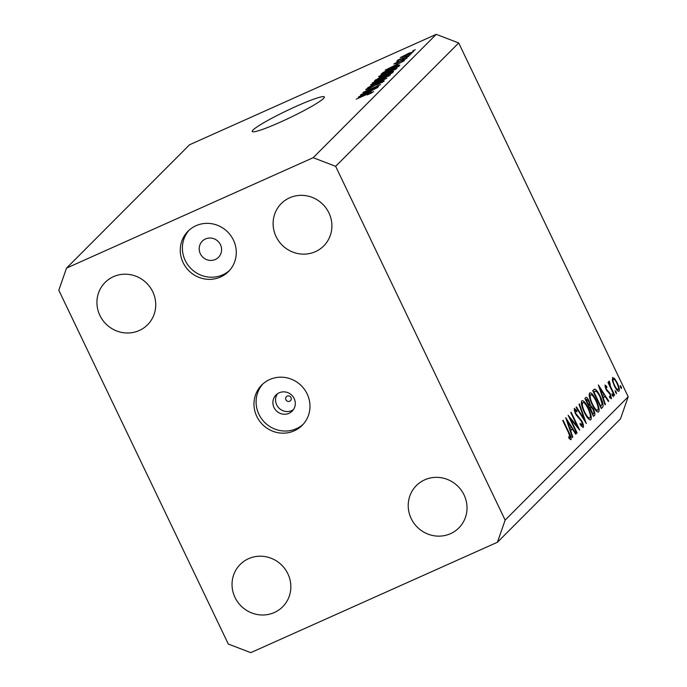 <?xml version="1.0" encoding="UTF-8"?>
<svg xmlns="http://www.w3.org/2000/svg" width="687" height="687" viewBox="0 0 687 687"><rect width="100%" height="100%" fill="white"/><g stroke="black" fill="none" stroke-linecap="round" stroke-linejoin="round"><path stroke-width="1.03" d="M293.401 409.65A11.421 10.975 44.9 0 1 291.683 410.62A11.421 10.975 44.9 0 1 278.329 407.382A11.421 10.975 44.9 0 1 277.471 393.754M289.682 401.242A2.86 2.748 -135.1 0 0 290.97 397.558A2.86 2.748 -135.1 0 0 287.218 396.116A2.86 2.748 -135.1 0 0 285.929 399.808A2.86 2.748 -135.1 0 0 289.682 401.242M289.012 413.299A11.421 10.975 -135.1 0 0 292.19 411.109A11.421 10.975 -135.1 0 0 293.151 396.811A11.421 10.975 -135.1 0 0 279.188 392.792A11.421 10.975 -135.1 0 0 276.011 394.973A11.421 10.975 -135.1 0 0 275.049 409.28A11.421 10.975 -135.1 0 0 289.012 413.299M294.259 430.809A28.562 27.437 -135.1 0 0 302.194 425.347A28.562 27.437 -135.1 0 0 304.599 389.589A28.562 27.437 -135.1 0 0 269.69 379.542A28.562 27.437 -135.1 0 0 261.756 385.003A28.562 27.437 -135.1 0 0 259.351 420.762A28.562 27.437 -135.1 0 0 294.259 430.809M262.846 383.973A28.562 27.437 -135.1 0 0 261.936 419.259A28.562 27.437 -135.1 0 0 296.38 428.679A28.562 27.437 -135.1 0 0 303.225 424.248M215.314 259.48A11.421 10.975 -135.1 0 0 218.492 257.29A11.421 10.975 -135.1 0 0 219.454 242.992A11.421 10.975 -135.1 0 0 205.49 238.973A11.421 10.975 -135.1 0 0 202.313 241.154A11.421 10.975 -135.1 0 0 201.351 255.461A11.421 10.975 -135.1 0 0 215.314 259.48M220.561 276.99A28.562 27.437 -135.1 0 0 228.496 271.528A28.562 27.437 -135.1 0 0 230.901 235.77A28.562 27.437 -135.1 0 0 195.993 225.714A28.562 27.437 -135.1 0 0 188.058 231.184A28.562 27.437 -135.1 0 0 185.653 266.942A28.562 27.437 -135.1 0 0 220.561 276.99M189.148 230.154A28.562 27.437 -135.1 0 0 188.238 265.44A28.562 27.437 -135.1 0 0 222.682 274.86A28.562 27.437 -135.1 0 0 229.527 270.429M280.459 122.071A39.983 3.83 -25.6 0 0 324.35 96.944A39.983 3.83 -25.6 0 0 296.123 106.373A39.983 3.83 -25.6 0 0 252.241 131.5A39.983 3.83 -25.6 0 0 280.459 122.071M315.402 251.665A29.988 28.811 -135.1 0 0 323.732 245.92A29.988 28.811 -135.1 0 0 326.256 208.376A29.988 28.811 -135.1 0 0 289.605 197.822A29.988 28.811 -135.1 0 0 281.275 203.567A29.988 28.811 -135.1 0 0 278.75 241.111A29.988 28.811 -135.1 0 0 315.402 251.665M450.517 533.662A29.988 28.811 -135.1 0 0 458.847 527.925A29.988 28.811 -135.1 0 0 461.372 490.381A29.988 28.811 -135.1 0 0 424.721 479.827A29.988 28.811 -135.1 0 0 416.391 485.563A29.988 28.811 -135.1 0 0 413.866 523.108A29.988 28.811 -135.1 0 0 450.517 533.662M274.336 612.521A29.988 28.811 -135.1 0 0 282.666 606.784A29.988 28.811 -135.1 0 0 285.199 569.24A29.988 28.811 -135.1 0 0 248.548 558.686A29.988 28.811 -135.1 0 0 240.21 564.431A29.988 28.811 -135.1 0 0 237.685 601.975A29.988 28.811 -135.1 0 0 274.336 612.521M139.229 330.524A29.988 28.811 -135.1 0 0 147.559 324.779A29.988 28.811 -135.1 0 0 150.084 287.235A29.988 28.811 -135.1 0 0 113.432 276.681A29.988 28.811 -135.1 0 0 105.102 282.426A29.988 28.811 -135.1 0 0 102.578 319.97A29.988 28.811 -135.1 0 0 139.229 330.524M570.322 418.735L577.071 432.827L576.719 433.179L568.123 415.24L577.552 426.696L570.785 412.569L571.137 412.217L579.734 430.165L570.322 418.735L569.892 418.933M582.954 427.451L580.18 424.592L580.077 423.347L582.37 425.476L581.683 421.663L575.285 413.583L574.238 408.422L576.736 410.414L576.951 411.839L575.079 410.302L575.594 413.153L582.044 421.337C583.409 424.429 583.813 426.421 583.254 427.314L583.117 427.408M581.211 426.009L582.37 425.476M575.174 410.242L574.212 410.697L575.174 410.242M586.363 423.518L576.058 407.288L576.427 406.91L584.508 419.74L579.038 404.291L579.416 403.913L586.294 423.553M590.296 419.946L590.854 419.697C589.36 420.461 587.179 418.04 584.311 412.415C581.657 406.549 580.816 402.694 581.786 400.865C583.28 400.049 585.479 402.496 588.381 408.198C591.035 414.081 591.859 417.911 590.854 419.697L590.588 419.886M598.128 412.097L598.686 411.848C597.192 412.612 595.011 410.191 592.134 404.566C589.48 398.7 588.639 394.845 589.618 393.016C591.112 392.2 593.31 394.647 596.213 400.349C598.866 406.232 599.691 410.062 598.686 411.848L598.42 412.037M605.032 404.806L598.343 384.943L608.751 401.079L608.364 401.466L605.032 396.287L603.255 398.074L605.419 404.42L605.032 404.806M620.146 385.562L621.194 386.729L621.537 388.584L620.541 387.391L620.198 385.536M458.701 42.972L628.201 396.76L620.473 418.898L497.422 542.249L250.772 652.65L228.299 644.028L58.799 290.24L66.527 268.102L189.578 144.751L436.228 34.35L458.701 42.972L335.642 166.323L505.151 520.102L628.201 396.76M612.521 377.549L614.642 378.614L617.269 382.882C619.176 387.125 619.76 389.864 619.021 391.118C617.957 391.684 616.385 389.933 614.307 385.854L612.469 380.813L612.71 377.412M616.428 393.677L615.08 390.645L616.119 391.813L616.471 393.66M614.625 395.197L614.272 395.549L607.986 382.427L608.338 382.075L609.266 384.007L608.922 381.148L609.919 382.882L610.417 386.223L614.625 395.197L614.195 395.386M608.922 381.148L609.446 381.294L608.785 381.586M609.919 382.882L609.008 383.106L609.661 382.805M613.268 396.846L611.919 393.814L612.959 394.982L613.302 396.837M604.981 385.098L606.612 386.231L606.913 387.597L605.754 386.712L606.226 388.851L610.46 394.098L611.43 398.726L609.764 397.773L609.412 396.322L610.64 397.138L610.133 394.518L605.908 389.263L605.067 385.046M605.805 386.678L605.041 387.03L605.805 386.678M600.344 396.562C603.031 402.41 603.761 405.991 602.533 407.314L601.323 408.525L592.718 390.585L595.062 389.194C596.642 390.036 598.403 392.492 600.344 396.562L599.914 396.751M594.246 389.246L595.062 389.194L593.336 389.967M585.65 397.661C586.286 396.734 587.411 397.799 589.025 400.865L590.408 405.132L593.353 408.971C594.856 412.372 595.251 414.484 594.547 415.317L593.491 416.374L584.886 398.434L585.977 397.43M572.408 437.507L565.71 417.653L576.118 433.789L575.74 434.167L572.4 428.997L570.631 430.775L572.786 437.121L572.408 437.507M570.76 439.706L569.076 438.469L568.621 436.88L570.15 437.731L568.475 432.561L562.756 420.624L563.108 420.272L568.913 432.389C570.742 435.876 571.438 438.272 571.009 439.586L570.888 439.671M568.965 438.083L570.15 437.731M364.436 92.943L378.468 86.665L360.443 94.961L376.57 86.588L362.934 92.462L380.546 84.578L364.531 93.131M382.178 82.492L379.765 82.672L369.563 88.365C366.523 89.696 365.295 90.031 365.87 89.387L372.337 85.823L367.949 88.451L371.925 87.009L380.126 82.285C383.372 80.868 384.668 80.516 384.016 81.221L376.94 84.896L382.135 81.89L382.367 82.38M367.949 88.451L367.992 89.044M370.576 84.802L386.961 78.155L367.751 87.635L384.668 79.306L370.679 85.008M390.259 74.969L379.902 80.465C374.621 82.861 372.045 83.72 372.191 83.058L382.796 77.451L390.422 74.685M396.768 68.442L386.412 73.938C381.13 76.334 378.554 77.193 378.7 76.532L389.297 70.924L396.931 68.159M397 65.162L385.132 70.211L404.394 60.671L398.366 63.797L397.095 65.359M412.81 50.838L415.326 49.713L412.904 51.027M66.527 268.102L313.178 157.701L436.228 34.35M407.829 53.612L413.497 51.671L405.768 55.741L400.229 57.614L407.915 53.792M409.048 54.608L411.565 53.483L409.143 54.797M399.671 59.443L409.993 55.063L396.768 61.212L399.224 59.881L397.43 60.422L398.503 59.726L400.178 59.065L399.808 59.846M406.3 57.364L408.825 56.24L406.395 57.553M405.416 59.219L403.81 59.271L396.536 63.341L393.78 64.071L398.374 61.504L395.626 63.238L396.682 63.049L403.896 59.005L407.073 58.12L401.981 60.937L405.356 58.756L405.545 59.151M395.626 63.238L395.66 63.728M392.337 67.815C397.627 65.411 400.1 64.587 399.757 65.325L398.597 66.484L380.984 74.368L383.037 72.496L392.432 68.004M389.306 72.925C392.698 71.431 394.029 71.053 393.299 71.8L392.088 73.002L374.475 80.894L381.191 76.618L389.4 73.114M370.207 92.024L358.331 97.073L377.601 87.532L371.573 90.658L370.302 92.221M371.736 92.822L370.671 92.719L356.27 99.143L368.636 93.38L373.642 91.629L367.305 94.935L371.813 92.788M505.151 520.102L497.422 542.249M313.178 157.701L335.642 166.323M411.822 52.779L407.546 53.964L402.05 56.806L402.161 57.27M402.05 56.806L411.908 52.736M390.319 67.876L395.077 65.952L396.176 64.853L387.167 69.189L390.414 68.073M396.528 65.591L396.176 64.853M383.415 73.277L383.037 72.496M383.535 73.226L396.949 67L397.859 65.952L398.202 66.665M397.885 66.802L397.644 66.296L396.055 66.467L391.908 68.236L385.038 71.637L383.449 73.037M395.609 69.293L395.231 68.494M394.879 69.731L394.707 69.37C394.776 68.889 392.827 69.55 388.842 71.362L380.761 75.604L380.847 76.274M380.761 75.604C380.692 76.094 382.719 75.398 386.85 73.518L394.827 69.164L395.051 69.627M384.677 75.871L384.445 75.398M376.94 79.563L382.204 77.21L383.157 76.163L377.61 78.893L377.026 79.752M383.483 76.858L383.157 76.163M384.265 76.283L390.439 73.518L391.418 72.418L385.012 75.536L384.351 76.472M391.513 73.269L391.418 72.418M389.1 75.819L388.722 75.02M388.37 76.257L388.198 75.896C388.275 75.415 386.317 76.077 382.333 77.88L374.252 82.131L374.338 82.792M374.252 82.131C374.183 82.62 376.21 81.925 380.34 80.044L388.318 75.682L388.541 76.154M363.517 94.737L368.275 92.814L369.383 91.715L360.366 96.051L363.612 94.935M369.735 92.453L369.383 91.715M620.404 387.082L621.194 386.729M613.697 379.035L614.642 378.614M616.84 383.08L617.269 382.882M616.926 383.252C615.346 380.151 614.135 378.786 613.293 379.155C612.752 380.16 613.208 382.281 614.667 385.51C616.239 388.602 617.433 389.941 618.248 389.512C618.815 388.559 618.369 386.472 616.926 383.252M613.431 379.061L612.246 379.628L613.431 379.061M616.952 390.13L618.248 389.512M614.238 385.708L614.667 385.51M615.337 392.165L616.119 391.813M608.837 384.205L609.266 384.007M609.91 386.446L610.417 386.223M612.169 395.334L612.959 394.982M605.024 386.944L606.612 386.231M606.381 390.173L606.896 389.941M607.093 391.264L607.952 390.886M608.536 392.569L609.352 392.208M610.022 394.295L610.46 394.098M608.261 401.302L608.751 401.079M602.516 397.412L605.032 396.287M602.808 398.271L603.255 398.074M604.972 404.617L605.419 404.42M603.967 394.639L599.991 388.473L602.568 396.038L603.967 394.639M599.545 388.67L599.991 388.473M602.121 396.236L602.568 396.038M593.525 392.26L593.954 392.071L600.79 406.335L602.138 404.308L599.991 396.906C598.36 393.514 596.917 391.581 595.672 391.092L593.37 391.933M600.361 406.524L600.79 406.335M595.672 391.092L593.954 392.071M595.784 400.547L596.213 400.349M595.861 400.701C593.508 396.133 591.73 394.175 590.511 394.836C589.686 396.296 590.339 399.413 592.486 404.205C594.822 408.748 596.591 410.689 597.784 410.019C598.66 408.628 598.016 405.528 595.861 400.701M589.206 395.377L590.7 394.707L589.206 395.42M596.127 410.826L597.784 410.019M592.057 404.394L592.486 404.205M588.596 401.053L589.025 400.865M588.51 405.983L590.408 405.132M592.924 409.16L593.353 408.971M593.259 415.893L594.547 415.317M585.564 399.843L586.81 399.284L586.123 399.92L589.111 405.433C589.85 405.175 589.712 403.776 588.69 401.251L586.604 399.439L585.59 399.894M585.693 400.109L586.123 399.92M588.45 405.862L588.879 405.673M589.283 407.597L589.996 407.279L592.958 414.184L593.456 413.686C594.212 413.394 594.057 411.942 593.001 409.323L590.829 406.756L589.996 407.279L590.829 406.756M589.334 407.7L589.764 407.511M592.529 414.373L592.958 414.184M587.952 408.396L588.381 408.198M588.029 408.55C585.685 403.982 583.898 402.024 582.679 402.685C581.855 404.145 582.507 407.262 584.654 412.054C586.99 416.597 588.759 418.538 589.961 417.868C590.829 416.477 590.193 413.376 588.029 408.55M581.374 403.226L582.868 402.556L581.374 403.269M588.295 418.675L589.961 417.868M584.225 412.243L584.654 412.054M584.036 419.955L584.508 419.74M581.202 426L582.198 425.554M576.024 410.732L576.736 410.414M576.359 415.48L576.968 415.214M577.501 416.854L578.351 416.468M581.614 421.535L582.044 421.337M576.642 433.025L577.071 432.827M576.986 426.953L577.552 426.696M575.629 434.004L576.118 433.789M569.892 430.122L572.4 428.997M570.184 430.972L570.631 430.775M572.34 437.327L572.786 437.121M571.335 427.34L567.359 421.183L569.935 428.748L571.335 427.34M566.912 421.38L567.359 421.183M569.489 428.946L569.935 428.748M569.008 438.237L570.012 437.791M382.324 73.767L382.084 73.26M375.952 80.233L375.686 79.675M383.166 77.004L382.917 76.489M612.083 390.98L612.512 390.783M601.056 407.975L602.533 407.314M593.465 392.14L594.229 391.796M568.484 432.578L568.913 432.389M590.605 406.807L589.206 407.434M570.073 437.774L569.008 438.254"/></g></svg>
